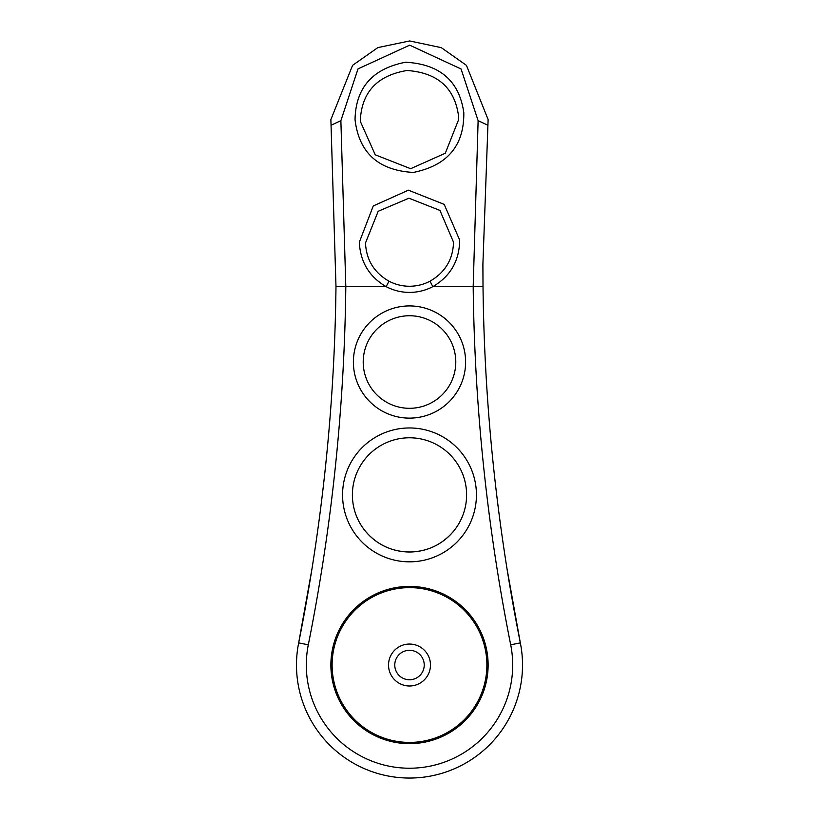 <?xml version="1.0" encoding="UTF-8"?>
<svg xmlns="http://www.w3.org/2000/svg" width="819" height="819" viewBox="0 0 819 819"><rect width="100%" height="100%" fill="white"/><g stroke="black" fill="none" stroke-linecap="round" stroke-linejoin="round"><path stroke-width="1.23" d="M459.664 240.059C459.418 260.718 450.47 276.249 432.841 286.65A50.184 50.184 0 0 1 386.158 286.65C369.267 276.791 360.319 261.978 359.326 242.229L373.259 205.948L408.394 190.182L444.195 204.371L459.664 240.059M453.531 242.229L439.936 210.411L408.906 198.198L378.183 211.282L365.479 242.987C366.318 259.94 374.16 272.676 389.015 281.204A44.031 44.031 0 0 0 429.985 281.204C445.126 272.451 452.979 259.459 453.531 242.229M463.81 112.623C464.23 145.618 447.389 165.561 413.308 172.44C378.378 170.424 358.957 152.805 355.036 119.574C355.722 87.766 372.553 68.653 405.548 62.244C439.793 64.097 459.224 80.886 463.81 112.623M458.64 119.574L458.466 115.387C454.443 87.602 437.305 72.635 407.023 70.495C377.569 75.399 362.018 91.759 360.36 119.574L360.401 121.57L375.245 154.801L410.657 168.704L445.301 153.235L458.64 119.574M306.306 665.028A103.194 103.194 0 0 0 409.5 768.222A103.194 103.194 0 0 0 510.698 644.809A1940.754 1940.754 0 0 1 473.187 286.65L478.122 120.68L461.066 68.98L409.684 45.168L358.016 68.888L340.878 120.68L345.813 286.65A1940.754 1940.754 0 0 1 308.302 644.809A103.194 103.194 0 0 0 306.306 665.028M522.522 665.028A113.022 113.022 0 0 1 409.5 778.05A113.022 113.022 0 0 1 298.669 642.884A1930.926 1930.926 0 0 0 335.985 286.537L330.876 119.574L352.59 65.325L377.887 47.584L409.674 40.95L441.328 47.676L466.441 65.356L488.124 119.574L482.893 264.486L483.015 286.537A1930.926 1930.926 0 0 0 520.331 642.884A113.022 113.022 0 0 1 522.522 665.028M353.388 362.029A56.112 56.112 0 0 1 409.5 305.917A56.112 56.112 0 0 1 465.612 362.029A56.112 56.112 0 0 1 409.5 418.13A56.112 56.112 0 0 1 353.388 362.029M455.784 362.029A46.284 46.284 0 0 0 409.5 315.745A46.284 46.284 0 0 0 363.216 362.029A46.284 46.284 0 0 0 409.5 408.302A46.284 46.284 0 0 0 455.784 362.029M342.567 494.901A66.933 66.933 0 0 1 409.5 427.958A66.933 66.933 0 0 1 476.433 494.901A66.933 66.933 0 0 1 409.5 561.834A66.933 66.933 0 0 1 342.567 494.901M466.605 494.901A57.105 57.105 0 0 0 409.5 437.786A57.105 57.105 0 0 0 352.395 494.901A57.105 57.105 0 0 0 409.5 552.006A57.105 57.105 0 0 0 466.605 494.901M330.876 665.028A78.624 78.624 0 0 1 409.5 586.404A78.624 78.624 0 0 1 488.124 665.028A78.624 78.624 0 0 1 409.5 743.652A78.624 78.624 0 0 1 330.876 665.028M507.104 569.307L520.331 642.884L510.698 644.809M452.999 531.9C441.421 545.004 426.924 551.709 409.5 552.006C392.066 551.709 377.569 545.004 366.001 531.9M311.896 569.307L298.669 642.884L308.302 644.809M340.878 120.68L331.081 125.246M487.919 125.246L478.122 120.68M363.145 603.06A77.385 77.385 0 0 0 347.532 711.383A77.385 77.385 0 0 0 455.855 726.996A77.385 77.385 0 0 0 471.468 618.673A77.385 77.385 0 0 0 363.145 603.06M396.939 648.239A20.966 20.966 0 0 0 392.711 677.589A20.966 20.966 0 0 0 422.061 681.817A20.966 20.966 0 0 0 426.289 652.467A20.966 20.966 0 0 0 396.939 648.239M400.675 653.234A14.732 14.732 0 0 0 397.706 673.853A14.732 14.732 0 0 0 418.325 676.822A14.732 14.732 0 0 0 421.294 656.203A14.732 14.732 0 0 0 400.675 653.234M483.015 286.537L432.841 286.65L429.985 281.204M389.015 281.204L386.158 286.65L335.985 286.537"/></g></svg>
